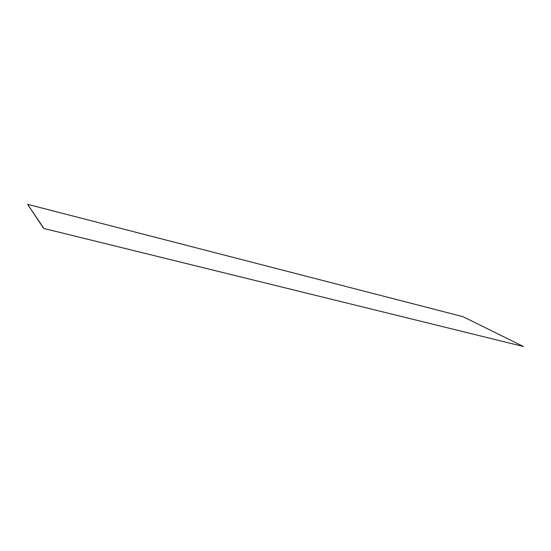 <?xml version="1.0" encoding="UTF-8"?>
<svg xmlns="http://www.w3.org/2000/svg" width="551" height="551" viewBox="0 0 551 551"><rect width="100%" height="100%" fill="white"/><g stroke="black" fill="none" stroke-linecap="round" stroke-linejoin="round"><path stroke-width="0.83" d="M27.605 204.331L43.681 228.431L523.45 346.51L462.978 316.68L27.605 204.331L43.743 228.204M523.45 346.51L43.681 228.431"/></g></svg>
